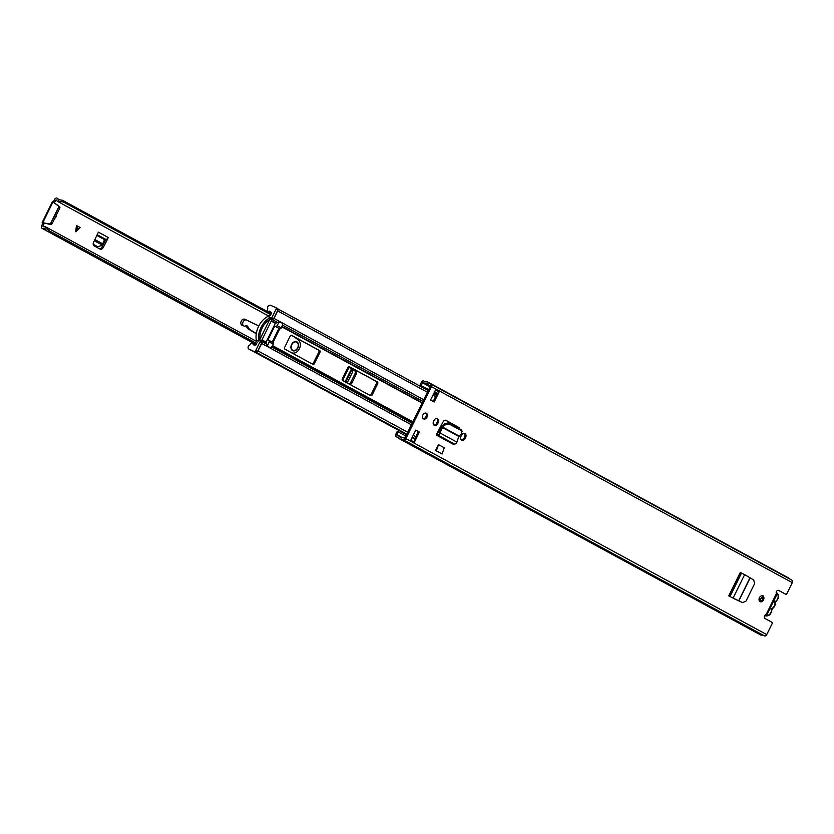 <?xml version="1.0" encoding="UTF-8"?>
<svg xmlns="http://www.w3.org/2000/svg" width="834" height="834" viewBox="0 0 834 834"><rect width="100%" height="100%" fill="white"/><g stroke="black" fill="none" stroke-linecap="round" stroke-linejoin="round"><path stroke-width="1.25" d="M762.161 595.799A3.138 2.304 -66.5 0 1 762.537 599.281A3.138 2.304 -66.5 0 1 759.732 601.377L760.379 599.135L762.683 596.571M762.86 595.997A3.138 2.304 -66.5 0 1 763.548 599.823A3.138 2.304 -66.5 0 1 760.222 601.7A3.138 2.304 -66.5 0 1 760.087 601.637A3.138 2.304 -66.5 0 1 759.399 597.801A3.138 2.304 -66.5 0 1 762.724 595.935A3.138 2.304 -66.5 0 1 762.86 595.997M461.682 440.196A3.211 2.356 -66.5 0 1 461.025 436.192L461.452 435.317A3.211 2.356 -66.5 0 1 464.809 433.492A3.211 2.356 -66.5 0 1 465.601 437.569L465.174 438.444A3.211 2.356 -66.5 0 1 461.817 440.269A3.211 2.356 -66.5 0 1 461.682 440.196M425.663 413.038A3.138 2.304 -66.5 0 1 426.038 416.52A3.138 2.304 -66.5 0 1 423.234 418.626M426.362 413.237A3.138 2.304 -66.5 0 1 427.05 417.073A3.138 2.304 -66.5 0 1 423.724 418.939A3.138 2.304 -66.5 0 1 423.589 418.877A3.138 2.304 -66.5 0 1 422.901 415.04A3.138 2.304 -66.5 0 1 426.226 413.174A3.138 2.304 -66.5 0 1 426.362 413.237M434.253 425.298A3.211 2.356 -66.5 0 1 433.597 421.295L434.034 420.419A3.211 2.356 -66.5 0 1 437.381 418.605A3.211 2.356 -66.5 0 1 438.184 422.671L437.746 423.547A3.211 2.356 -66.5 0 1 434.389 425.371A3.211 2.356 -66.5 0 1 434.253 425.298M458.523 428.228A2.794 2.054 113.5 0 0 457.595 426.747L446.107 420.388A2.794 2.054 -66.5 0 0 445.981 420.336A2.794 2.054 -66.5 0 0 443.135 421.785L436.172 434.994L437.391 434.764A2.377 1.605 118.5 0 0 440.05 432.971L439.195 431.97L442.124 425.934L444.949 423.557L448.619 422.848L449.109 423.995L445.439 424.704L442.614 427.081L440.248 432.429M458.648 427.206A2.794 2.054 -66.5 0 1 459.586 428.801M430.563 400.049L435.557 389.905L439.164 391.865L434.17 402.009L430.563 400.049M419.387 432.064L414.394 442.208L410.787 440.248L415.77 430.104L419.387 432.064L418.334 431.605L414.206 440.018A1.96 1.324 118.5 0 1 414.394 442.208M776.1 594.632L776.923 594.34L776.412 593.693A2.095 1.532 -66.5 0 1 776.663 591.233A2.095 1.532 -66.5 0 1 778.654 590.378A2.095 1.532 -66.5 0 1 778.747 590.43L786.42 594.59L792.3 582.632L431.439 386.642L405.877 438.611A2.095 1.418 118.5 0 1 403.646 439.925L401.602 439.038A4.754 3.221 118.5 0 1 399.601 438.903A4.754 3.221 118.5 0 1 398.548 437.704L396.213 436.693A2.095 1.418 118.5 0 1 396.129 436.651A2.095 1.418 118.5 0 1 395.827 434.243L397.213 431.428L405.877 436.015M766.55 614.022L766.905 614.71L766.133 614.585A2.095 1.532 -66.5 0 0 764.351 616.284A2.095 1.532 -66.5 0 0 764.945 618.474L772.618 622.644L766.727 634.601A2.095 1.418 118.5 0 1 764.497 635.904L762.464 635.018A4.754 3.221 118.5 0 1 760.462 634.882L399.601 438.903M741.353 602.033A2.794 2.054 -66.5 0 1 741.103 601.95A2.794 2.054 -66.5 0 1 741.072 601.939L730.198 596.664M444.241 447.764L438.465 444.626L435.567 450.527L442.124 454.009L444.241 447.764M457.595 426.747L445.585 420.221M464.246 433.357A3.211 2.356 -66.5 0 1 464.559 437.11L464.131 437.996A3.211 2.356 -66.5 0 1 461.338 439.945M436.828 418.459A3.211 2.356 -66.5 0 1 437.131 422.223L436.703 423.099A3.211 2.356 -66.5 0 1 433.909 425.059M415.728 430.188L418.334 431.605M439.164 391.865A1.96 1.324 118.5 0 1 437.266 393.148L433.169 401.467M428.634 389.78L420.013 385.089L421.055 385.548L422.89 382.472L425.621 383.598A3.075 2.085 118.5 0 1 427.164 383.588A3.075 2.085 118.5 0 1 427.936 384.599L430.396 386.194L404.824 438.152L401.946 437.423A3.075 2.085 118.5 0 1 400.403 437.423A3.075 2.085 118.5 0 1 399.632 436.411L396.932 435.181L398.256 431.876M778.289 590.295L786.42 594.59M434.827 392.105A1.96 1.324 118.5 0 1 434.754 392.074L437.079 393.095A1.96 1.324 118.5 0 0 437.266 393.148M420.013 385.089L421.399 382.274A2.095 1.418 118.5 0 1 423.63 380.961L425.966 381.982A4.754 3.221 118.5 0 1 427.967 382.118A4.754 3.221 118.5 0 1 429.02 383.317L431.063 384.193A2.095 1.418 118.5 0 1 431.136 384.234A2.095 1.418 118.5 0 1 431.439 386.642M428.009 384.693L430.448 386.017L428.009 384.693M436.755 394.19L434.149 392.772M436.797 394.096L434.191 392.678M428.676 389.687L421.055 385.548M427.967 382.118L788.828 578.108A4.754 3.221 118.5 0 1 789.725 578.984M431.209 384.276L791.914 580.183A2.095 1.418 118.5 0 1 791.998 580.224A2.095 1.418 118.5 0 1 792.3 582.632M762.464 635.018L401.602 439.038M405.689 436.411L404.761 437.975M429.937 387.132L429.145 388.738M449.109 423.995L461.765 430.876L461.223 429.698L462.359 431.48L461.765 430.876L461.692 433.534L458.846 436.432L456.917 442.124A2.377 1.605 118.5 0 1 454.259 443.928L453.05 444.157L436.172 434.994M437.172 432.961A2.377 1.605 118.5 0 1 437.662 433.054L439.195 431.97M461.223 429.698L448.619 422.848M735.796 599.49L742.625 602.586L745.961 601.178L754.603 583.623L753.727 580.037L744.637 574.595L740.258 572.458L728.739 595.872M742.02 602.325L734.754 599.031M435.567 450.527L436.349 450.871L438.465 444.626M436.349 450.871L442.124 454.009M774.995 603.43A4.952 3.628 -66.5 0 1 774.327 605.911A4.952 3.628 -66.5 0 1 772.784 607.913A1.397 1.022 -66.5 0 1 773.243 608.017A5.452 3.993 -66.5 0 0 775.339 603.764L774.942 602.492L775.339 603.764A1.397 1.022 -66.5 0 1 774.995 603.43L774.932 602.231A1.397 1.022 -66.5 0 1 775.589 601.335A4.754 3.482 113.5 0 0 777.528 599.073A4.754 3.482 113.5 0 0 776.193 592.995M774.015 600.282A4.952 3.628 -66.5 0 1 774.932 602.231M765.299 614.919A4.754 3.482 113.5 0 0 770.866 612.604A4.754 3.482 113.5 0 0 771.513 609.633A1.397 1.022 -66.5 0 1 771.815 608.549A4.952 3.628 -66.5 0 1 769.782 608.903M773.243 608.017L771.992 608.486L773.243 608.017M771.815 608.549L772.784 607.913M291.316 335.289L318.619 350.124A1.397 1.022 -66.5 0 1 318.911 351.865L313.365 363.134A1.397 1.022 -66.5 0 1 312.218 363.989M349.06 366.647L376.353 381.472A1.397 1.022 -66.5 0 1 376.645 383.223L371.099 394.492A1.397 1.022 -66.5 0 1 369.962 395.347M271.123 347.788L270.581 348.122L266.88 345.484A2.095 1.418 -61.5 0 0 266.817 344.286L266.098 342.107L275.335 323.321L277.576 322.424A2.095 1.418 -61.5 0 0 278.587 321.695L282.789 323.331L282.83 323.999M277.962 309.862A1.96 1.324 118.5 0 1 277.691 310.915L274.011 318.411A2.095 1.418 118.5 0 1 272.614 319.735L272.113 319.891M349.436 366.741L377.406 381.93A1.397 1.022 -66.5 0 1 377.687 383.671L372.141 394.941A1.397 1.022 -66.5 0 1 370.63 395.702L342.659 380.512A1.397 1.022 -66.5 0 1 342.367 378.772L347.914 367.502A1.397 1.022 -66.5 0 1 349.436 366.741L349.31 366.689M319.954 352.313L314.408 363.582A1.397 1.022 -66.5 0 1 312.886 364.343L284.926 349.154A1.397 1.022 -66.5 0 1 284.634 347.413L290.18 336.144A1.397 1.022 -66.5 0 1 291.702 335.383L319.662 350.572A1.397 1.022 -66.5 0 1 319.954 352.313L318.911 351.865M278.775 328.763L279.296 329.68L273.323 341.825L272.311 341.909M261.657 341.127L261.855 341.596A2.095 1.418 118.5 0 1 261.688 343.452L257.998 350.937A1.96 1.324 118.5 0 1 257.32 351.823M261.876 341.731A1.397 0.949 118.5 0 1 261.74 342.91L259.937 341.93A1.397 0.949 -61.5 0 0 260.062 340.752L261.876 341.731L261.532 340.752L271.728 320.048L269.914 319.068L270.925 318.682A1.397 0.949 -61.5 0 0 271.801 317.817L273.604 318.796L277.837 310.196L276.033 309.216A1.397 0.949 -61.5 0 0 275.783 307.579L270.56 305.307A2.794 1.897 -61.5 0 0 267.578 307.058L267.745 308.653A2.377 1.605 -61.5 0 0 268.1 311.384A2.377 1.605 -61.5 0 0 269.778 311.092L271.717 312.833L270.393 315.533L267.724 316.493A18.859 13.834 113.5 0 0 256.226 339.855L257.164 342.399L255.84 345.099L253.171 344.838A2.377 1.605 -61.5 0 0 252.493 343.525A2.377 1.605 -61.5 0 0 249.877 344.963L248.48 345.881A2.794 1.897 -61.5 0 0 248.886 349.092A2.794 1.897 -61.5 0 0 248.991 349.133L250.794 350.113A2.794 1.897 118.5 0 1 250.69 350.072A2.794 1.897 118.5 0 1 250.596 350.009M269.059 341.877L267.349 346.298L270.883 348.226L273.302 344.181L269.059 341.877A1.397 0.949 -61.5 0 0 268.809 340.251L267.943 339.865L274.72 326.094L275.585 326.469A1.397 0.949 -61.5 0 0 277.076 325.604L281.319 327.898L283.028 323.477L279.494 321.559L277.076 325.604M271.728 320.048L272.728 319.662L270.925 318.682M260.062 340.752L259.728 339.772L261.532 340.752M269.914 319.068L259.728 339.772M273.604 318.796A1.397 0.949 118.5 0 1 272.728 319.662M276.033 309.216L271.801 317.817M259.937 341.93L255.704 350.541L257.508 351.521L261.74 342.91M258.686 341.043A18.859 13.834 -66.5 0 1 270.268 317.493L269.09 319.881A17.107 12.552 -66.5 0 0 259.854 338.656L258.686 341.043L256.33 340.022M257.508 351.521A1.397 0.949 118.5 0 1 256.017 352.386L248.991 349.133M254.214 351.406A1.397 0.949 -61.5 0 0 255.704 350.541M270.268 317.493L267.923 316.472M256.017 352.386L250.794 350.113M275.877 307.631L277.586 308.559A1.397 0.949 118.5 0 1 277.837 310.196M268.913 340.303L273.052 342.545A1.397 0.949 118.5 0 1 273.302 344.181M281.319 327.898A1.397 0.949 118.5 0 1 279.828 328.773L275.585 326.469M272.218 342.096L278.952 328.398L279.828 328.773M278.952 328.398L274.72 326.094M75.56 231.706L80.001 227.432L76.436 225.493L80.179 227.505L75.706 231.769L76.436 225.472M54.804 218.258A3.138 2.304 113.5 0 0 56.045 216.777A3.138 2.304 113.5 0 0 56.472 214.859M348.946 383.932A2.794 2.054 113.5 0 0 350.801 382.274L352.021 382.806A2.794 2.054 -66.5 0 1 349.988 384.495M349.05 367.314L355.618 371.026A2.794 2.054 -66.5 0 1 356.118 374.476L354.898 373.945L350.801 382.274M354.898 373.945A2.794 2.054 113.5 0 0 354.398 370.504L355.618 371.026M350.603 368.159L354.398 370.504M99.475 248.772A2.794 2.054 113.5 0 0 101.894 247.177L103.114 247.708A2.794 2.054 -66.5 0 1 100.247 249.189A2.794 2.054 -66.5 0 1 100.122 249.126L94.117 245.863A2.794 2.054 -66.5 0 1 93.502 242.486L98.381 232.154L108.305 237.544A2.658 1.804 118.5 0 1 105.96 239.316L101.894 247.177M54.283 202.589L54.721 202.172L53.501 201.64L54.512 199.576A2.377 1.605 118.5 0 1 57.046 198.096L57.265 198.19A2.231 1.512 118.5 0 1 57.348 198.231A2.231 1.512 118.5 0 1 57.869 198.846A3.107 2.106 -61.5 0 0 58.349 199.545L58.599 199.712M42.722 223.554L41.7 225.618A2.377 1.605 118.5 0 0 42.044 228.349A2.377 1.605 118.5 0 0 42.127 228.391L42.357 228.495A2.231 1.512 118.5 0 0 43.274 228.495A3.107 2.106 -61.5 0 1 44.15 228.391L46.339 227.453A5.067 3.43 -61.5 0 0 45.609 226.838A5.067 3.43 -61.5 0 0 43.337 226.744L42.92 226.15L43.973 223.554L42.753 223.022L43.931 224.085M356.118 374.476L352.021 382.806M351.823 368.691L348.456 366.866L349.071 367.262L342.576 380.46M54.721 202.172L55.732 200.108L56.483 200.024A5.067 3.43 -61.5 0 0 57.661 201.432A5.067 3.43 -61.5 0 0 59.005 201.713L58.349 199.545L62.592 200.316L63.03 201.807L59.005 201.713M104.719 241.839L105.939 242.371L108.305 237.544M105.939 242.371L103.114 247.708M270.821 314.658L63.03 201.807M271.3 313.678L62.592 200.316M256.08 344.598L47.371 231.247L44.702 228.568M256.643 343.462L48.862 230.601L47.371 231.247M46.339 227.453L48.862 230.601M53.105 201.984L58.349 206.019A1.397 0.949 118.5 0 1 58.463 207.572L50.874 222.98A1.397 0.949 118.5 0 1 49.54 223.908L42.742 222.761L53.011 201.891L59.61 206.707A1.397 0.949 118.5 0 1 59.725 208.25L52.135 223.668A1.397 0.949 118.5 0 1 50.801 224.586L42.742 222.761M105.96 239.316A2.658 1.804 118.5 0 1 105.48 239.202L104.542 239.619L102.697 243.82L94.836 239.546M102.697 243.82L101.175 245.717L97.63 246.676L93.179 244.268M349.008 367.398L351.468 368.837L345.078 381.826M351.468 368.837L352.532 369.566L352.25 372.652L348.112 381.065L345.933 382.983M297.894 347.934A4.889 3.586 113.5 0 0 296.685 341.731A4.889 3.586 113.5 0 0 291.577 344.505A4.889 3.586 113.5 0 0 292.786 350.697A4.889 3.586 113.5 0 0 297.894 347.934M292.213 350.353A4.889 3.586 113.5 0 0 292.922 350.384A4.535 3.326 113.5 0 0 297.665 347.809A4.535 3.326 113.5 0 0 296.539 342.055A4.889 3.586 113.5 0 0 296.039 341.544M294.621 337.082L298.478 340.157A7.183 5.275 -66.5 0 1 299.375 348.737A7.183 5.275 -66.5 0 1 292.4 352.99L291.566 352.761M256.278 333.767L248.094 328.857A3.92 2.877 -66.5 0 1 247.291 328.023L249.116 328.815L247.75 326.49A2.617 1.918 -66.5 0 0 247.041 325.844A2.617 1.918 -66.5 0 0 245.644 325.927A3.263 2.398 -66.5 0 1 243.903 326.021A3.263 2.398 -66.5 0 1 243.007 322.07A3.263 2.398 -66.5 0 1 246.51 320.037A3.263 2.398 -66.5 0 1 246.572 320.058L258.79 325.969M249.116 328.815A3.92 2.877 113.5 0 0 249.929 329.649L248.094 328.857M256.319 333.485L249.929 329.649M243.903 326.021L242.079 325.229A3.263 2.398 -66.5 0 1 241.182 321.278A3.263 2.398 -66.5 0 1 244.685 319.234A3.263 2.398 -66.5 0 1 244.748 319.266L246.447 320.006M247.291 328.023L245.978 325.792M291.702 349.853L292.922 350.384A4.535 3.326 113.5 0 1 291.806 344.619A4.535 3.326 113.5 0 1 296.539 342.055L295.33 341.523A4.535 3.326 113.5 0 0 295.319 341.523M776.412 593.693L766.133 614.585M766.727 634.601L405.877 438.611M434.639 391.761L437.079 393.095M401.915 437.433L396.869 434.691M401.675 437.527L399.632 436.411M399.559 436.318L401.738 437.506L399.569 436.328M430.261 386.476L422.89 382.472M430.063 386.872L422.442 382.733M430.365 386.246L425.486 383.598M430.396 386.184L425.621 383.598M398.725 438.058L396.213 436.693M764.497 635.904L403.646 439.925M437.746 423.547L436.703 423.099M438.184 422.671L437.131 422.223M465.174 438.444L464.131 437.996M465.601 437.569L464.559 437.11M453.79 443.719L436.922 434.556M454.259 443.928L437.391 434.764M456.917 442.124L440.05 432.971M458.846 436.432L442.333 427.467M459.086 436.036L442.614 427.081M445.439 424.704L444.949 423.557M729.625 596.31L741.145 572.895M729.99 596.466L741.509 573.052M733.117 598.009L744.637 574.595M738.663 600.793L749.974 577.806M738.841 600.876L750.141 577.91M770.887 612.656A5.452 3.993 -66.5 0 1 765.195 615.742A5.452 3.993 -66.5 0 1 764.736 615.492M762.714 596.644A5.452 3.993 113.5 0 0 760.556 599.198A5.452 3.993 113.5 0 0 759.878 601.387M762.474 596.81L762.995 595.674M412.861 421.816L272.593 345.63M412.715 422.129L272.437 345.943M266.067 342.482L261.813 340.178M266.098 342.107L261.97 339.865M422.932 401.373L282.653 325.187M423.735 399.726L274.011 318.411M277.576 322.424L272.614 319.703M275.335 323.321L271.217 321.08M275.616 323.06L271.373 320.756M422.275 402.707L281.996 326.521M422.108 403.041L281.829 326.855M266.817 344.286L261.834 341.617M411.412 424.777L261.688 343.452M412.173 423.234L271.894 347.048M435.536 396.65L432.929 395.233M427.425 392.241L277.691 310.915M414.863 438.674L412.257 437.256M406.742 434.264L255.934 352.355M415.843 436.672L413.237 435.254M407.732 432.262L257.998 350.937M377.687 383.671L376.645 383.223M377.406 381.93L376.353 381.472M372.141 394.941L371.099 394.492M314.408 363.582L313.365 363.134M319.662 350.572L318.619 350.124M273.323 341.825L272.52 341.481M279.296 329.68L278.493 329.336M270.237 347.934L270.862 348.216M76.082 231.185L77.948 226.358M348.216 367.064L342.201 379.293M56.848 200.713L55.732 200.108M43.775 226.619L42.92 226.15M59.965 199.983L57.869 198.846M46.11 230.038L43.274 228.495M47.069 231.049L42.357 228.495M47.225 231.164L42.127 228.391M49.54 223.908L50.801 224.586M58.349 206.019L59.61 206.707M50.874 222.98L52.135 223.668M58.463 207.572L59.725 208.25M105.48 239.202L97.14 234.677L105.313 239.129M101.977 244.883L94.305 240.713M104.542 239.619L96.786 235.407M77.489 226.108L75.884 230.257M352.136 369.274L345.776 382.212M247.75 326.49L246.093 325.771M398.735 438.058L396.129 436.651M791.998 580.224L431.136 384.234M776.902 594.413L766.936 614.668M772.367 608.424L771.064 612.719C770.001 615.2 768.051 616.201 765.195 615.742L764.705 615.534M776.193 592.223C778.737 594.621 779.248 596.946 777.715 599.198L775.151 602.867M436.349 394.993L433.743 393.585M428.238 390.593L277.962 308.976M414.675 439.059L412.069 437.642M406.554 434.65L251.399 350.384M414.936 438.528L412.33 437.11M406.815 434.118L256.413 352.438M268.1 311.384L271.519 313.24M252.493 343.525L255.298 345.047M248.886 349.092L250.69 350.072M275.835 307.61L277.639 308.59M270.247 347.945L270.883 348.226M273.104 342.576L268.861 340.272M268.84 316.128L57.661 201.432M256.882 341.586L45.609 226.838M47.277 231.195L42.044 228.349M52.469 201.64L42.159 222.595M246.51 320.037L244.685 319.234"/></g></svg>
